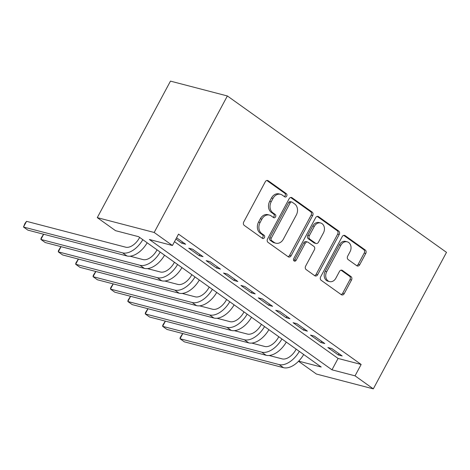 <?xml version="1.0" encoding="UTF-8"?>
<svg xmlns="http://www.w3.org/2000/svg" width="470" height="470" viewBox="0 0 470 470"><rect width="100%" height="100%" fill="white"/><g stroke="black" fill="none" stroke-linecap="round" stroke-linejoin="round"><path stroke-width="0.7" d="M286.7 196.102A1.804 1.433 104.6 0 0 286.342 193.687L268.205 180.738A2.573 2.05 104.6 0 0 267.659 180.48A2.573 2.05 104.6 0 0 265.297 181.755L243.748 221.952A2.573 2.05 104.6 0 0 244.259 225.4L262.395 238.349A1.804 1.433 104.6 0 0 262.777 238.531A1.804 1.433 104.6 0 0 264.428 237.638A1.804 1.433 104.6 0 0 264.07 235.223L261.725 233.549A8.237 6.551 104.6 0 1 260.092 222.504L261.89 219.149A8.237 6.551 104.6 0 1 269.428 215.078A8.237 6.551 104.6 0 1 271.184 215.906L273.528 217.581A1.804 1.433 104.6 0 0 273.916 217.763A1.804 1.433 104.6 0 0 275.561 216.87A1.804 1.433 104.6 0 0 275.209 214.455L272.858 212.781A8.237 6.551 104.6 0 1 271.225 201.736L273.023 198.381A8.237 6.551 104.6 0 1 280.567 194.31A8.237 6.551 104.6 0 1 282.317 195.138L284.667 196.812A1.804 1.433 104.6 0 0 285.049 196.995A1.804 1.433 104.6 0 0 286.7 196.102M284.279 196.536A1.804 1.433 104.6 0 0 285.161 195.702A1.804 1.433 104.6 0 0 284.802 193.287L266.854 180.474M262.007 238.073A1.804 1.433 104.6 0 0 262.889 237.238A1.804 1.433 104.6 0 0 262.53 234.824L260.186 233.143L261.725 233.549M273.141 217.305A1.804 1.433 104.6 0 0 274.028 216.47A1.804 1.433 104.6 0 0 273.669 214.056L271.319 212.375L272.858 212.781M356.812 265.75A2.573 2.05 104.6 0 0 357.359 266.008A2.573 2.05 104.6 0 0 359.714 264.733L365.76 253.459A2.573 2.05 104.6 0 0 365.249 250.005L345.109 235.629A2.573 2.05 104.6 0 0 344.557 235.37A2.573 2.05 104.6 0 0 342.201 236.645L320.652 276.842A2.573 2.05 104.6 0 0 321.163 280.29L341.302 294.666A2.573 2.05 104.6 0 0 341.849 294.925A2.573 2.05 104.6 0 0 344.21 293.656L351.513 280.032A2.573 2.05 104.6 0 0 351.002 276.583L342.383 270.426A2.573 2.05 104.6 0 0 341.831 270.168A2.573 2.05 104.6 0 0 339.475 271.443L335.856 278.199A6.886 5.476 104.6 0 1 329.552 281.601A6.886 5.476 104.6 0 1 326.721 271.678L340.909 245.217A6.886 5.476 104.6 0 1 347.213 241.815A6.886 5.476 104.6 0 1 350.044 251.732L347.677 256.144A2.573 2.05 104.6 0 0 348.188 259.599L356.812 265.75M174.488 241.686L338.077 358.446L361.148 364.462L355.044 375.836L373.309 388.872L446.5 252.367L227.368 95.962L170.469 81.128L97.278 217.633L115.538 230.67L138.609 236.68L321.216 367.017L298.662 361.136M361.148 364.462L178.535 234.125L172.437 245.505L154.178 232.468L227.368 95.962M312.673 215.566A2.573 2.05 104.6 0 0 312.162 212.111L292.017 197.735A2.573 2.05 104.6 0 0 291.471 197.476A2.573 2.05 104.6 0 0 289.115 198.751L267.559 238.948A2.573 2.05 104.6 0 0 268.07 242.397L288.216 256.779A2.573 2.05 104.6 0 0 288.762 257.037A2.573 2.05 104.6 0 0 291.118 255.762L312.673 215.566L311.134 215.166A2.573 2.05 104.6 0 0 310.623 211.712L290.666 197.471M318.56 216.682L338.706 231.058A2.573 2.05 104.6 0 1 339.217 234.512L317.661 274.709A2.573 2.05 104.6 0 1 315.305 275.978A2.573 2.05 104.6 0 1 314.759 275.726L306.14 269.568A2.573 2.05 104.6 0 1 305.629 266.12L314.371 249.817A2.573 2.05 104.6 0 0 313.86 246.362L308.138 242.285A2.573 2.05 104.6 0 0 307.591 242.026A2.573 2.05 104.6 0 0 305.236 243.296L296.135 260.268A1.804 1.433 104.6 0 1 294.484 261.161A1.804 1.433 104.6 0 1 293.744 258.565L315.658 217.698A2.573 2.05 104.6 0 1 318.014 216.423A2.573 2.05 104.6 0 1 318.56 216.682L317.409 216.382M175.903 239.036L181.802 243.249L185.65 244.253L176.579 237.779M203.04 256.667L192.606 249.218L188.764 248.219L199.198 255.662L203.04 256.667M220.43 269.081L209.996 261.631L206.154 260.627L216.588 268.076L220.43 269.081M237.826 281.495L227.386 274.045L223.544 273.041L233.978 280.49L237.826 281.495M255.216 293.903L244.782 286.459L240.934 285.454L251.368 292.904L255.216 293.903M272.606 306.317L262.172 298.867L258.324 297.868L268.764 305.318L272.606 306.317M289.996 318.731L279.562 311.281L275.72 310.282L286.154 317.726L289.996 318.731M307.386 331.144L296.952 323.695L293.11 322.696L303.544 330.14L307.386 331.144M324.782 343.558L314.342 336.109L310.5 335.104L320.934 342.554L324.782 343.558M327.89 347.518L338.324 354.968L342.172 355.966L331.738 348.523L327.89 347.518M373.309 388.872L316.41 374.038L298.526 361.271M172.437 245.505L149.372 239.488L331.979 369.825L355.044 375.836M154.178 232.468L97.278 217.633M338.077 358.446L331.979 369.825M181.802 243.249L182.478 241.991M199.198 255.662L199.873 254.405M216.588 268.076L217.263 266.819M233.978 280.49L234.653 279.233M251.368 292.904L252.043 291.641M268.764 305.318L269.439 304.055M286.154 317.726L286.829 316.469M303.544 330.14L304.219 328.882M320.934 342.554L321.609 341.296M338.324 354.968L338.999 353.704M280.567 194.31L279.027 193.91A8.237 6.551 104.6 0 0 271.484 197.982L273.023 198.381M271.319 212.375A8.237 6.551 104.6 0 1 269.692 201.33L271.484 197.982M269.428 215.078L267.894 214.678A8.237 6.551 104.6 0 0 260.351 218.75L261.89 219.149M260.186 233.143A8.237 6.551 104.6 0 1 258.553 222.099L260.351 218.75M288.028 256.644A2.573 2.05 104.6 0 0 289.579 255.363L311.134 215.166M292.217 202.206A1.804 1.433 104.6 0 0 291.835 202.024A1.804 1.433 104.6 0 0 290.184 202.911L271.266 238.196A1.804 1.433 104.6 0 0 271.625 240.611L274.098 242.379A8.237 6.551 104.6 0 0 275.855 243.207A8.237 6.551 104.6 0 0 283.392 239.13L296.323 215.013A8.237 6.551 104.6 0 0 294.696 203.968L292.217 202.206M291.835 202.024L290.296 201.624A1.804 1.433 104.6 0 0 288.651 202.511L290.184 202.911M275.855 243.207L274.316 242.802A8.237 6.551 104.6 0 1 272.559 241.98L270.086 240.211A1.804 1.433 104.6 0 1 269.727 237.797L288.651 202.511M317.215 216.417L337.166 230.658L338.706 231.058M314.571 275.59A2.573 2.05 104.6 0 0 316.128 274.31L337.677 234.113A2.573 2.05 104.6 0 0 337.166 230.658M307.591 242.026L306.052 241.627A2.573 2.05 104.6 0 0 303.696 242.896L294.596 259.869L296.135 260.268M293.791 260.668A1.804 1.433 104.6 0 0 294.596 259.869M323.442 232.903A6.886 5.476 104.6 0 0 320.611 222.98A6.886 5.476 104.6 0 0 314.307 226.381L309.307 235.705A2.573 2.05 104.6 0 0 309.818 239.16L315.535 243.237A2.573 2.05 104.6 0 0 316.081 243.495A2.573 2.05 104.6 0 0 318.443 242.226L323.442 232.903M320.611 222.98L319.071 222.574A6.886 5.476 104.6 0 0 312.767 225.982L314.307 226.381M316.081 243.495L314.548 243.096A2.573 2.05 104.6 0 1 313.995 242.837L308.279 238.754A2.573 2.05 104.6 0 1 307.768 235.305L312.767 225.982M347.213 241.815L345.679 241.41A6.886 5.476 104.6 0 0 339.375 244.817L340.909 245.217M329.552 281.601L328.013 281.201A6.886 5.476 104.6 0 1 325.187 271.278L339.375 244.817M341.114 294.537A2.573 2.05 104.6 0 0 342.671 293.251L349.974 279.632A2.573 2.05 104.6 0 0 349.463 276.178L341.032 270.162M356.624 265.615A2.573 2.05 104.6 0 0 358.175 264.334L364.221 253.06A2.573 2.05 104.6 0 0 363.715 249.605L343.758 235.364M139.655 237.426L139.449 237.808A13.113 7.602 125.5 0 1 125.66 247.179L26.549 221.335L23.5 227.022L122.611 252.866A19.669 11.403 -54.5 0 0 142.81 239.682M122.611 252.866L126.959 255.968L27.848 230.124L23.5 227.022L24.939 223.45L26.549 221.335M126.959 255.968A19.669 11.403 -54.5 0 0 147.157 242.784M157.045 249.84L156.839 250.216A13.113 7.602 125.5 0 1 143.05 259.587L130.008 256.191M43.669 234.254L40.89 239.436L41.113 238.137L43.575 234.23M140.001 265.28L144.349 268.382L45.238 242.538L40.89 239.436L140.001 265.28A19.669 11.403 -54.5 0 0 160.2 252.09M144.349 268.382A19.669 11.403 -54.5 0 0 164.547 255.198M174.435 262.254L174.229 262.63A13.113 7.602 125.5 0 1 160.44 272.001L147.404 268.599M61.065 246.668L58.28 251.85L58.503 250.551L60.971 246.638M157.391 277.688L161.739 280.796L62.627 254.952L58.28 251.85L157.391 277.688A19.669 11.403 -54.5 0 0 177.589 264.504M161.739 280.796A19.669 11.403 -54.5 0 0 181.937 267.612M191.825 274.668L191.625 275.044A13.113 7.602 125.5 0 1 177.836 284.415L164.794 281.013M78.455 259.076L75.676 264.263L75.893 262.965L78.361 259.052M174.787 290.102L179.135 293.204L80.023 267.365L75.676 264.263L174.787 290.102A19.669 11.403 -54.5 0 0 194.98 276.918M179.135 293.204A19.669 11.403 -54.5 0 0 199.327 280.02M209.215 287.076L209.015 287.458A13.113 7.602 125.5 0 1 195.226 296.829L182.184 293.427M95.845 271.49L93.066 276.677L93.283 275.379L95.751 271.466M192.177 302.515L196.525 305.618L97.413 279.779L93.066 276.677L192.177 302.515A19.669 11.403 -54.5 0 0 212.375 289.332M196.525 305.618A19.669 11.403 -54.5 0 0 216.723 292.434M226.611 299.49L226.405 299.872A13.113 7.602 125.5 0 1 212.616 309.242L199.574 305.841M113.235 283.904L110.456 289.085L110.679 287.793L113.141 283.88M209.567 314.929L213.915 318.031L114.803 292.193L110.456 289.085L209.567 314.929A19.669 11.403 -54.5 0 0 229.765 301.746M213.915 318.031A19.669 11.403 -54.5 0 0 234.113 304.848M244.001 311.904L243.795 312.286A13.113 7.602 125.5 0 1 230.006 321.656L216.964 318.255M130.625 296.317L127.846 301.499L128.069 300.207L130.531 296.294M226.957 327.343L231.305 330.445L132.193 304.601L127.846 301.499L226.957 327.343A19.669 11.403 -54.5 0 0 247.155 314.16M231.305 330.445A19.669 11.403 -54.5 0 0 251.503 317.262M261.391 324.318L261.185 324.694A13.113 7.602 125.5 0 1 247.402 334.064L234.36 330.669M148.021 308.731L145.242 313.913L145.459 312.615L147.927 308.702M244.347 339.751L248.695 342.859L149.589 317.015L145.242 313.913L244.347 339.751A19.669 11.403 -54.5 0 0 264.545 326.568M248.695 342.859A19.669 11.403 -54.5 0 0 268.893 329.676M278.781 336.731L278.581 337.107A13.113 7.602 125.5 0 1 264.792 346.478L251.75 343.077M165.411 321.139L162.632 326.327L162.849 325.029L165.317 321.116M261.743 352.165L266.091 355.267L166.979 329.429L162.632 326.327L261.743 352.165A19.669 11.403 -54.5 0 0 281.941 338.982M266.091 355.267A19.669 11.403 -54.5 0 0 286.289 342.084M296.171 349.145L295.971 349.521A13.113 7.602 125.5 0 1 282.182 358.892L269.14 355.49M182.801 333.553L180.022 338.741L180.239 337.442L182.707 333.53M279.133 364.579L283.481 367.681L184.369 341.843L180.022 338.741L279.133 364.579A19.669 11.403 -54.5 0 0 299.331 351.396M283.481 367.681A19.669 11.403 -54.5 0 0 303.679 354.498M284.802 193.287L286.342 193.687M262.53 234.824L264.07 235.223M273.669 214.056L275.209 214.455M269.692 201.33L271.225 201.736M258.553 222.099L260.092 222.504M267.054 180.439L268.205 180.738M289.579 255.363L291.118 255.762M290.865 197.435L292.017 197.735M310.623 211.712L312.162 212.111M269.727 237.797L271.266 238.196M270.086 240.211L271.625 240.611M272.559 241.98L274.098 242.379M337.677 234.113L339.217 234.512M316.128 274.31L317.661 274.709M303.696 242.896L305.236 243.296M307.768 235.305L309.307 235.705M308.279 238.754L309.818 239.16M313.995 242.837L315.535 243.237M325.187 271.278L326.721 271.678M341.232 270.127L342.383 270.426M349.463 276.178L351.002 276.583M349.974 279.632L351.513 280.032M342.671 293.251L344.21 293.656M343.958 235.329L345.109 235.629M363.715 249.605L365.249 250.005M364.221 253.06L365.76 253.459M358.175 264.334L359.714 264.733"/></g></svg>
